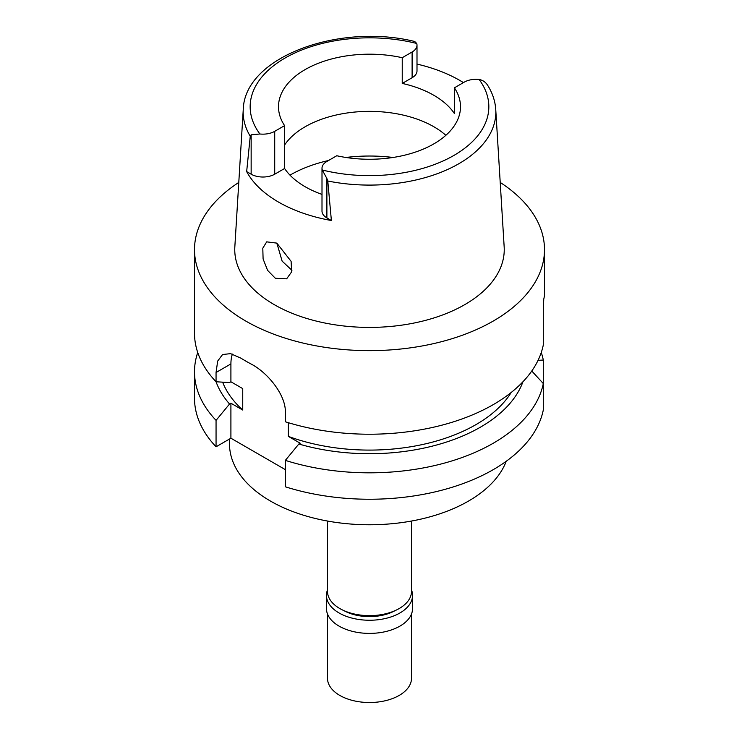 <?xml version="1.0" encoding="UTF-8"?>
<svg xmlns="http://www.w3.org/2000/svg" width="739" height="739" viewBox="0 0 739 739"><rect width="100%" height="100%" fill="white"/><g stroke="black" fill="none" stroke-linecap="round" stroke-linejoin="round"><path stroke-width="1.11" d="M327.783 181A126.332 72.939 180 0 0 458.753 163.772A126.332 72.939 180 0 0 458.827 163.735A126.332 72.939 180 0 0 495.749 109.575C495.195 101.077 492.479 92.957 487.611 85.225L487.851 85.613C485.782 82.223 482.872 80.181 479.103 79.47A16.655 9.616 180 0 0 464.286 82.121L454.402 87.83A90.999 52.534 0 0 1 460.499 106.73A90.999 52.534 0 0 1 433.848 143.874A90.999 52.534 0 0 1 336.762 155.744L326.887 161.453A16.655 9.616 180 0 0 322.001 168.252A16.655 9.616 180 0 0 322.287 170.007L326.887 178.542L326.887 217.922L331.386 220.518L327.783 181L326.887 178.542M251.149 134.821L250.253 136.244L246.66 171.596L251.149 174.201L251.149 134.821L259.897 133.99A16.655 9.616 180 0 0 274.714 131.33L284.598 125.63A90.999 52.534 0 0 1 278.501 106.73A90.999 52.534 0 0 1 305.152 69.577A90.999 52.534 0 0 1 402.238 57.707L402.238 83.424A90.999 52.534 0 0 1 454.402 113.547L454.402 87.83M284.598 145.001A90.999 52.534 180 0 1 305.152 126.757A90.999 52.534 180 0 1 445.848 135.311M416.999 64.09A127.57 73.651 180 0 1 463.436 82.611M402.238 83.424L412.113 77.724A16.655 9.616 0 0 0 416.999 70.916L416.999 45.199A16.655 9.616 180 0 1 412.113 51.998L402.238 57.707M250.253 136.244A126.332 72.939 180 0 1 243.251 109.575C244.424 56.968 339.053 22.78 414.699 41.486L416.713 43.453A16.655 9.616 180 0 1 416.999 45.199M243.251 109.575L234.836 246.863A134.747 77.798 0 0 0 315.738 320.948A134.747 77.798 0 0 0 464.785 304.625A134.747 77.798 0 0 0 504.164 246.863L495.749 109.575M331.386 220.518A128.623 74.26 180 0 1 246.66 171.596M276.82 243.113L291.111 261.347L291.637 271.86L286.64 278.834L275.333 278.261L267.62 270.409L263.093 258.946L262.798 248.184L266.696 241.856L276.82 243.113M251.149 174.201A16.655 9.616 0 0 0 274.714 174.201L284.598 168.492A90.999 52.534 0 0 0 322.001 194.403M322.001 168.252L322.001 211.114A16.655 9.616 0 0 0 326.887 217.922M284.598 168.492L284.598 125.63M276.857 243.131L282.132 261.144L291.942 270.317M277.005 243.223A93.096 53.753 0 0 0 276.876 243.916M327.497 521.041L327.497 591.394A42.003 24.248 0 0 0 353.427 613.795A42.003 24.248 0 0 0 399.199 608.539A42.003 24.248 0 0 0 411.503 591.394L411.503 521.041M229.506 439.031L229.506 443.936A139.994 80.828 0 0 0 315.923 518.612A139.994 80.828 0 0 0 468.489 501.088A139.994 80.828 0 0 0 506.243 461.256M216.056 446.79L216.056 420.371A174.995 101.031 180 0 1 194.505 371.791L194.505 398.21A174.995 101.031 0 0 0 216.056 446.79L230.91 438.218L230.91 403.217L229.543 404.002A156.779 90.518 180 0 1 216.047 381.749M285.356 469.653L230.91 438.218M285.356 486.798A174.995 101.031 0 0 0 493.246 469.653A174.995 101.031 0 0 0 543.304 409.969L543.304 383.55A174.995 101.031 180 0 1 493.246 443.234A174.995 101.031 180 0 1 285.356 460.379L285.356 486.798M531.775 371.006L543.304 383.55L543.304 360.032L538.057 360.346M288.376 422.708L288.376 436.389L300.2 443.224L298.842 444.01L285.356 460.379M232.388 354.101A42.003 24.248 60 0 0 230.91 363.921L230.91 381.777L242.743 388.612L242.743 410.043L230.91 403.217M216.056 420.371L229.543 404.002M194.505 371.791A174.995 101.031 180 0 1 197.729 352.494M541.271 352.494A174.995 101.031 180 0 1 543.304 360.032M288.376 436.389A150.497 86.888 0 0 0 475.916 424.648A150.497 86.888 0 0 0 511.203 392.464M522.953 381.749A156.779 90.518 180 0 1 480.359 427.207A156.779 90.518 180 0 1 298.842 444.01M500.22 182.441A174.995 101.031 180 0 1 544.495 249.616L544.495 295.739L543.304 301.383L543.304 344.947A174.995 101.031 0 0 1 493.246 404.63A174.995 101.031 0 0 1 285.356 421.775L285.356 412.501C286.021 394.802 267.333 372.271 250.807 363.865A174.995 101.031 0 0 1 240.905 358.147L230.577 353.639L222.559 354.535L217.672 361.085L216.056 372.493L216.056 381.767L229.543 382.571L230.91 381.777M544.495 249.616A174.995 101.031 180 0 1 493.246 321.049A174.995 101.031 180 0 1 302.528 342.951A174.995 101.031 180 0 1 194.505 249.616A174.995 101.031 180 0 1 238.78 182.441M194.505 249.616L194.505 333.187A174.995 101.031 0 0 0 216.056 381.767M543.304 310.38L543.719 299.877M543.304 321.428L543.304 313.484M222.633 382.165A150.497 86.888 0 0 0 242.743 410.043M343.903 610.617A36.747 21.219 0 0 0 395.097 610.617M411.503 589.934A43.047 24.858 180 0 1 412.547 595.394A43.047 24.858 180 0 1 399.938 612.973A43.047 24.858 180 0 1 353.03 618.358A43.047 24.858 180 0 1 326.453 595.394A43.047 24.858 180 0 1 327.497 589.934M326.453 595.394L326.453 608.539A43.047 24.858 0 0 0 353.03 631.503A43.047 24.858 0 0 0 399.938 626.118A43.047 24.858 0 0 0 412.547 608.539L412.547 595.394M327.497 613.998L327.497 678.263A42.003 24.248 0 0 0 353.427 700.674A42.003 24.248 0 0 0 399.199 695.417A42.003 24.248 0 0 0 411.503 678.263L411.503 613.998M479.103 79.47A119.339 68.903 180 0 1 453.885 155.449A119.339 68.903 180 0 1 322.287 170.007M412.113 77.724L412.113 51.998M259.897 133.99A119.339 68.903 180 0 1 285.115 58.011A119.339 68.903 180 0 1 416.713 43.453M274.714 131.33L274.714 174.201M289.993 175.143A111.995 64.662 180 0 1 290.307 174.967A111.995 64.662 180 0 1 328.513 160.511M345.935 157.472A111.995 64.662 180 0 1 393.065 157.472M230.91 363.921L216.056 372.493"/></g></svg>
